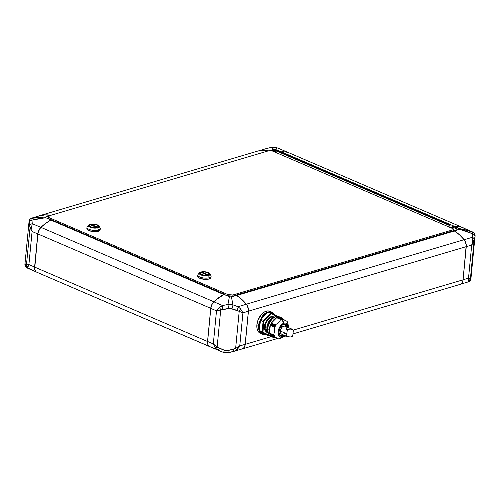 <?xml version="1.0" encoding="UTF-8"?>
<svg xmlns="http://www.w3.org/2000/svg" width="500" height="500" viewBox="0 0 500 500"><rect width="100%" height="100%" fill="white"/><g stroke="black" fill="none" stroke-linecap="round" stroke-linejoin="round"><path stroke-width="0.75" d="M27.375 268.019L27.95 268.356A3.556 3.475 -70.6 0 1 25.919 265.05L25.106 264.481A3.556 3.531 136 0 0 26.075 267.162A3.556 3.531 -44 0 1 25.106 264.481L25.081 262.719L25.106 264.481L26.456 264.95L30.025 227.887L29.112 221.2M36.375 271.994L26.088 267.175C25.013 265.531 24.656 264.269 25.025 263.375A3.556 2.819 3.6 0 1 25.031 263.288A3.556 2.819 -176.4 0 0 25.025 263.381A3.556 2.819 -176.4 0 0 25.019 263.512M29.137 222.662A3.556 2.8 -2.9 0 1 31.981 220.144L31.869 218.312A3.556 3.55 171.4 0 0 29.062 221.469L30.025 227.887L26.456 264.95L25.919 265.05A3.556 3.475 109.4 0 0 27.95 268.356L27.756 267.512A3.556 3.344 -135.5 0 1 26.456 264.95L27.756 267.512L28.9 264.575L26.456 264.95L28.9 264.575L32.088 231.488L30.025 227.887L32.088 231.488L31.713 226.469L30.025 227.887A3.556 1.844 -9 0 1 31.713 226.469L32.25 223.669A3.556 2.7 167 0 0 29.663 226.163A3.556 2.7 -13 0 1 32.25 223.669L31.981 220.144A3.556 2.8 177.1 0 0 29.137 222.662M29.062 221.469L29.337 220.981L29.062 221.469A3.556 3.55 -8.6 0 1 31.869 218.312L31.9 218.025A3.556 3.538 -114.7 0 0 31.337 218.231A3.556 3.538 65.3 0 1 31.9 218.025L31.806 218.05M25.594 259.869L26.031 258.206M25.025 263.375L25.081 262.688M50.525 215.394A44.481 30.987 -106.5 0 0 40.15 215.575L31.869 218.312L38.644 217.312L45.606 216.956L45.294 217.506L51.019 220.006L45.869 223.188L40.894 227.387L32.25 223.669L40.894 227.387L38.8 230.369L37.788 233.944L34.6 267.031L34.744 269.5L35.638 271.344A7.119 4.419 -66.7 0 1 34.6 267.031L28.9 264.575L32.088 231.488L37.788 233.944A7.119 4.419 -66.7 0 1 40.894 227.387A44.481 27.606 -66.7 0 1 51.019 220.006L45.294 217.506L45.606 216.956L31.869 218.312L31.981 220.144L45.656 217.7L38.725 218.612L31.981 220.144L32.25 223.669L31.6 227.688L32.088 231.488L37.788 233.944L34.6 267.031L28.9 264.575L27.756 267.512L27.95 268.356L36.312 271.956L27.95 268.356M45.606 216.956L49.013 215.95L45.606 216.956M31.544 218.25L40.15 215.575A7.119 4.956 -106.5 0 0 40.031 215.613A7.119 4.956 -106.5 0 0 39.906 215.65M219.812 350.931L223.337 352.356A3.556 0.431 -69.4 0 0 224.544 350.306L219.213 348.231L218.244 350.244L215.656 348.369L218.244 350.244L219.213 348.231L217.144 347.013A3.556 0.344 131.9 0 1 215.656 348.369L213.312 343.938L207.613 341.481L210.8 308.394L216.5 310.844L219.613 307.331L222.55 305.556L213.906 301.837L222.55 305.556L227.931 304.469L229.394 296.769L224.031 294.456L230.425 297.025L236.556 295.406L231.431 296.919L232.95 304.844L238.012 306.719L246.269 304.275L238.012 306.719L240.619 308.913L242.931 312.838L248.381 311.225L245.062 345.175L243.694 347.938L241.981 348.963A7.119 4.956 -106.5 0 0 242.087 348.931A7.119 4.956 -106.5 0 0 245.194 344.312L239.75 345.925L242.931 312.838L248.381 311.225A7.119 4.956 -106.5 0 0 246.269 304.275A44.481 30.987 -106.5 0 0 236.556 295.406L236.044 295.181L232.862 296.125L227.85 295.75L224.031 294.456A44.481 27.606 113.3 0 0 213.906 301.837A7.119 4.419 113.3 0 0 210.8 308.394L216.5 310.844L213.312 343.938L215.656 348.369L217.144 347.013L213.312 343.938L217.144 347.013L220.712 309.944L216.5 310.844L220.712 309.944L219.613 307.331A3.556 1.163 63.4 0 0 220.712 309.944L222.956 309.344A3.556 0.719 -99.2 0 1 222.55 305.556A3.556 0.719 80.8 0 0 222.956 309.344L228.569 308.488L227.931 304.469L232.95 304.844A3.556 0.669 109.3 0 1 231.844 308.731L237.156 310.413A3.556 1.075 -71.8 0 0 238.012 306.719A3.556 1.075 108.2 0 1 237.156 310.413L239.2 311.337A3.556 1.462 -53.5 0 0 240.619 308.913L239.2 311.337L242.931 312.838L239.2 311.337L235.631 348.406L239.75 345.925L235.631 348.406L236.669 349.95L235.631 348.406L233.412 349.3L233.719 351.413L233.412 349.3L227.819 350.55L224.544 350.306A3.556 0.431 110.6 0 1 223.344 352.356L228.337 352.731L227.819 350.55L235.631 348.406L239.2 311.337L230.231 308.419L220.712 309.944L217.144 347.013L224.544 350.306L227.819 350.55L228.337 352.731L233.713 351.413L236.669 349.95L239.75 345.925L242.931 312.838L240.619 308.913L238.012 306.719L232.95 304.844L231.431 296.919L229.394 296.769L227.931 304.469L228.569 308.488L231.844 308.731A3.556 0.669 -70.7 0 0 232.95 304.844L227.931 304.469L222.55 305.556L219.613 307.331L216.5 310.844L213.312 343.938L207.613 341.481A7.119 4.419 113.3 0 0 209.6 346.525L36.656 272.15A7.119 4.419 113.3 0 1 34.663 267.1L34.656 267.056A7.031 4.363 113.3 0 0 34.625 268.206A7.031 4.363 113.3 0 0 34.625 268.238A7.119 4.419 -66.7 0 1 34.663 267.1L37.856 233.925A7.119 4.419 -66.7 0 1 40.969 227.369A7.119 4.419 113.3 0 0 37.856 233.925L210.738 308.319L207.544 341.494A7.119 4.419 113.3 0 0 209.537 346.544A7.119 4.419 -66.7 0 1 207.544 341.494L34.663 267.1L37.856 233.925L210.738 308.319A7.119 4.419 -66.7 0 1 213.85 301.762L40.969 227.369L213.85 301.762A7.119 4.419 113.3 0 0 210.738 308.319L207.544 341.494L34.663 267.1L37.856 233.881A7.031 4.363 113.3 0 1 40.925 227.4L40.969 227.369A44.481 27.606 -66.7 0 1 42.794 225.688A44.481 27.606 -66.7 0 1 50.938 220.081L51.7 219.856L224.575 294.25L223.819 294.475A44.481 27.606 113.3 0 0 213.85 301.762A44.481 27.606 -66.7 0 1 223.819 294.475L50.938 220.081L51.7 219.856L224.631 294.363L223.881 294.581L50.938 220.081A44.481 27.606 113.3 0 0 40.969 227.369L40.925 227.4A44.394 27.55 113.3 0 1 42.75 225.731A44.394 27.55 113.3 0 1 42.769 225.712L39.787 228.744L37.981 232.994L34.663 268.731M51.019 220.006L51.513 219.862L48.181 218.431L48.062 216.6L48.975 216.331L48.062 216.6L48.181 218.431L51.513 219.862L51.019 220.006M50.731 215.438L45.35 214.894L39.531 215.806M48.875 217.362L48.125 217.587L48.875 217.362M473.931 232.838A3.556 3.531 136 0 0 472.625 231.981L472.744 233.812A3.556 2.819 3.6 0 1 474.975 236.619A3.556 2.819 3.6 0 1 474.969 236.713L473.969 241.794L470.531 279.025L470.938 278.531L470.4 278.856L473.969 241.794L474.969 236.713A3.556 2.819 -176.4 0 0 474.975 236.619A3.556 2.819 -176.4 0 0 472.744 233.812L472.625 231.981A3.556 3.531 -44 0 1 474.894 235.519L474.95 235.662M468.188 281.95A3.556 3.538 -114.7 0 0 468.663 281.769C470.325 280.637 471.094 279.581 470.944 278.625L474.975 236.625C475.381 235.95 475.025 234.688 473.913 232.825L462.831 227.662A44.481 27.606 113.3 0 0 454.15 226.287L461.25 227.069L472.625 231.981L459.513 228.6L460.031 229.006L459.562 229.344L472.744 233.812L472.406 237.288A3.556 2.756 14.4 0 1 474.406 240.131A3.556 2.756 -165.6 0 0 472.406 237.288L472.725 240.156A3.556 1.913 13.9 0 1 473.969 241.794L472.725 240.156L471.706 245.069L473.969 241.794L471.706 245.069L468.519 278.156L470.4 278.856L468.519 278.156L468.775 281.194L470.4 278.856A3.556 3.413 160 0 1 468.775 281.194L468.1 281.975L468.919 280.587L468.519 278.156L463.075 279.769L466.262 246.681L471.706 245.069L472.694 241.375L472.406 237.288L472.744 233.812L466.306 231.281L459.562 229.344L460.031 229.006L459.513 228.6L466.225 229.988L472.625 231.981M266.031 148.663L271.656 147.281L273.738 149.375L275.306 149.369L281.144 151.838A44.481 27.606 -66.7 0 1 281.35 151.825L280.475 152.081L281.35 151.825L454.231 226.219A44.481 27.606 -66.7 0 1 462.788 227.6L289.906 153.206A44.481 27.606 113.3 0 0 281.35 151.825L454.231 226.219L451.637 226.988L453.65 226.519L453.562 227.469L451.512 228.075L453.562 227.469L453.663 226.431L456.994 227.869L457.106 229.694L453.919 230.681L459.562 229.344L454.438 230.856A44.481 30.987 73.5 0 1 464.15 239.731L472.406 237.288L464.15 239.731A7.119 4.956 73.5 0 1 466.262 246.681L471.706 245.069L468.519 278.156L463.075 279.769A7.119 4.956 73.5 0 1 461.4 283.569M462.788 227.6A44.481 27.606 -66.7 0 1 463.344 227.85A7.119 4.419 -66.7 0 1 463.625 228.006A7.119 4.419 113.3 0 0 463.344 227.85A44.481 27.606 113.3 0 0 454.231 226.219L450.481 227.375L449.906 227.131L450.456 227.619L453.663 226.431L456.994 227.869L457.106 229.694L453.925 230.637L459.494 234.806L464.15 239.731L465.55 242.106L466.244 244.856L463.075 279.769L462.419 282.175L461.05 283.85M290.462 153.456A44.481 27.606 -66.7 0 0 281.35 151.825L280.65 152.031L277.319 150.55L269.962 150.394L49.019 215.844L49.138 217.669L227.913 294.6L232.925 294.981L453.862 229.531L453.756 230.613L453.831 229.069L271.212 150.488L269.962 150.394L49.019 215.844L49.138 217.669L227.913 294.6L232.925 294.981L453.862 229.531L453.831 229.069L271.212 150.488L272.306 150.175L272.238 150.925L272.306 150.175L277.319 150.55L281.144 151.838L274.744 149.275L270.244 150.412L273.738 149.375L271.656 147.281L276.663 147.644L280.381 149.15L276.681 147.656L275.775 149.531L276.681 147.656L271.656 147.281L276.681 147.656L280.419 149.162M456.944 229.744L456.894 228.9L453.562 227.469L456.894 228.9L456.944 229.744M474.925 237.281L474.969 236.713M468.663 281.769A3.556 3.538 -114.7 0 0 470.662 279.019A3.556 3.538 65.3 0 1 468.663 281.769L459.969 284.387M470.938 278.531L470.662 279.019M228.337 352.731L235.269 350.825L237.594 349.119L239.75 345.925L245.194 344.312L248.381 311.225L248.225 308.463L246.806 305L244 301.7L239.125 297.25L236.044 295.181L232.862 296.125L227.85 295.75L224.031 294.456L216.363 299.619L213.306 302.475L211.806 304.819L210.8 308.394L207.613 341.481L207.969 344.65L209.6 346.525A44.481 27.606 113.3 0 0 210.181 346.788L223.319 352.344M465.206 241.444A7.119 4.956 73.5 0 0 464.087 239.7A44.481 30.987 73.5 0 0 454.531 230.944L453.738 230.6L454.531 230.944L236.769 295.45L235.981 295.113L453.738 230.6L235.981 295.113L236.769 295.45A44.481 30.987 73.5 0 1 246.331 304.206L464.087 239.7A44.481 30.987 -106.5 0 0 454.531 230.944L236.769 295.45A44.481 30.987 -106.5 0 1 246.331 304.206A7.119 4.956 73.5 0 1 248.444 311.163L466.206 246.656A7.119 4.956 -106.5 0 0 464.087 239.7L246.331 304.206A7.119 4.956 -106.5 0 1 248.444 311.163L466.206 246.656L463.006 279.831L293.331 330.094L463.006 279.831A7.119 4.956 73.5 0 1 459.775 284.488A7.119 4.956 -106.5 0 0 459.906 284.45A7.119 4.956 -106.5 0 0 463.006 279.831L466.206 246.656A7.119 4.956 73.5 0 0 466.175 244.719A7.031 4.894 -106.5 0 0 466.175 244.694A7.031 4.894 -106.5 0 0 465.219 241.469A7.031 4.894 -106.5 0 0 465.213 241.456L465.206 241.444A7.119 4.956 73.5 0 1 466.175 244.719L466.175 244.694M271.331 336.613L245.25 344.338L248.444 311.163L245.25 344.338A7.119 4.956 73.5 0 1 242.15 348.956A7.119 4.956 73.5 0 1 242.019 348.994A7.119 4.956 -106.5 0 0 245.25 344.338L271.331 336.613M454.15 226.287L459.513 228.6L453.663 226.431L454.15 226.287M225.806 350.719L226.262 350.625L225.806 350.719M468.1 281.975L468.462 281.75M276.119 151.5L273.025 151.269L276.119 151.5M258.663 150.844L265.894 148.706M466.188 244.806L465.106 241.244M241.337 349.156A44.481 30.987 -106.5 0 0 242.019 348.994A44.481 30.987 73.5 0 1 241.337 349.156M37.775 272.631A44.481 27.606 -66.7 0 1 36.656 272.15L209.537 346.544A44.481 27.606 113.3 0 0 211.194 347.225A44.481 27.606 -66.7 0 1 210.094 346.794A44.481 27.606 -66.7 0 1 209.537 346.544L210.194 346.794M257.725 151.081A7.119 4.956 73.5 0 1 257.981 151.006A44.481 30.987 73.5 0 1 268.4 150.85L268.4 150.85A44.481 30.987 -106.5 0 0 257.981 151.006A7.119 4.956 -106.5 0 0 257.856 151.044A7.119 4.956 -106.5 0 0 257.725 151.081M39.6 215.738A7.119 4.956 73.5 0 1 40.094 215.55A7.119 4.956 73.5 0 1 40.225 215.512L257.981 151.006L40.225 215.512A44.481 30.987 73.5 0 1 50.644 215.356L268.406 150.85L50.644 215.356A44.481 30.987 -106.5 0 0 40.225 215.512A7.119 4.956 -106.5 0 0 39.6 215.738M34.625 268.206L34.625 268.263A7.119 4.419 -66.7 0 0 36.656 272.15A44.481 27.606 113.3 0 0 37.212 272.4L210.094 346.794M276.019 152.556L276.175 150.9L449.188 225.35L449.025 227.006L449.188 225.35L276.175 150.9L277.094 150.631L450.106 225.081L449.188 225.35L450.106 225.081L277.094 150.631L276.175 150.9L276.019 152.556M449.881 227.375L450.106 225.081L449.881 227.375M449.906 227.131L450.481 227.375L449.906 227.131M201.612 274.506A4.45 1.6 -174.5 0 1 200.244 273.175A4.45 1.6 -174.5 0 1 201.019 272.387L207.344 275.106A4.45 1.6 -174.5 0 1 201.612 274.506L200.269 273.4L201.019 272.387L207.344 275.15L204.419 275.188L201.612 274.506M207.794 272.675L204.569 271.95L201.406 272.194L200.156 273.263L201.55 274.525A4.537 1.631 -174.5 0 1 200.156 273.169A4.537 1.631 -174.5 0 1 202.969 271.938A4.537 1.631 -174.5 0 1 207.794 272.675A4.537 1.631 -174.5 0 1 209.188 274.037A4.537 1.631 -174.5 0 1 206.375 275.262A4.537 1.631 -174.5 0 1 201.55 274.525L204.775 275.25L207.938 275.006L209.188 273.944L207.794 272.675M200.712 272.106A5.469 1.969 5.5 0 0 199.256 273.094A5.469 1.969 5.5 0 0 202.306 275.387A5.469 1.969 5.5 0 0 208.594 275.494L208.337 275.175A5.088 1.831 -174.5 0 1 201.175 274.637A5.088 1.831 -174.5 0 1 201.006 272.025L201.006 272.025A5.088 1.831 -174.5 0 1 208.169 272.562A5.088 1.831 -174.5 0 1 208.337 275.175L208.594 275.494A5.469 1.969 -174.5 0 1 201.969 275.294A5.469 1.969 -174.5 0 1 199.4 272.838A5.469 1.969 -174.5 0 1 200.712 272.106M211 277.406L210.55 278.294L209.163 278.975A6.675 2.4 5.5 0 0 210.994 277.544L211.112 276.306A6.675 2.4 -174.5 0 1 209.281 277.731A6.675 2.4 5.5 0 0 210.987 275.738L209.994 273.856C207.925 271.919 204.875 271.306 200.844 272.013L199.4 272.838L198.069 274.488A6.675 2.4 5.5 0 0 201.2 277.488A6.675 2.4 5.5 0 0 209.281 277.731L208.594 275.494L209.281 277.731A6.675 2.4 -174.5 0 1 201.894 277.675A6.675 2.4 -174.5 0 1 197.831 275.025L197.712 276.269A6.675 2.4 5.5 0 0 201.775 278.913A6.675 2.4 5.5 0 0 209.163 278.975L209.281 277.731L209.163 278.975L207.037 279.337L200.787 278.644L198.275 277.369L197.806 275.944M99.138 226.156A5.469 1.969 -174.5 0 1 97.737 227.794L98.425 230.031A6.675 2.4 5.5 0 0 100.138 228.031L99.138 226.156C97.069 224.219 94.025 223.6 89.987 224.306L88.55 225.138L87.212 226.788A6.675 2.4 5.5 0 0 90.344 229.788A6.675 2.4 5.5 0 0 98.425 230.031A6.675 2.4 -174.5 0 1 91.044 229.969A6.675 2.4 -174.5 0 1 86.975 227.325L86.856 228.562A6.675 2.4 5.5 0 0 90.919 231.206A6.675 2.4 5.5 0 0 98.306 231.269L98.425 230.031L97.737 227.794A5.469 1.969 -174.5 0 1 91.112 227.594A5.469 1.969 -174.5 0 1 88.55 225.138A5.469 1.969 -174.5 0 1 89.862 224.406A5.469 1.969 5.5 0 0 88.4 225.387A5.469 1.969 5.5 0 0 91.45 227.681A5.469 1.969 5.5 0 0 97.737 227.794L97.481 227.475A5.088 1.831 -174.5 0 1 90.319 226.931A5.088 1.831 -174.5 0 1 90.156 224.319L92.719 224.013L95.65 224.338L97.963 225.188L98.763 225.912L98.806 226.631L98.094 227.244L95.862 227.75L91.988 227.456L88.875 225.881L89.094 224.838L90.156 224.319A5.088 1.831 -174.5 0 1 97.319 224.862A5.088 1.831 -174.5 0 1 97.481 227.475L97.737 227.794A5.469 1.969 5.5 0 0 98.975 225.919M96.938 224.975L96.938 224.975A4.537 1.631 -174.5 0 1 98.338 226.331A4.537 1.631 -174.5 0 1 95.525 227.556A4.537 1.631 -174.5 0 1 90.7 226.825A4.537 1.631 -174.5 0 1 89.3 225.463A4.537 1.631 -174.5 0 1 92.112 224.237A4.537 1.631 -174.5 0 1 96.938 224.975L91.994 224.244L90.006 224.7L89.3 225.556L91.394 227.081L95.644 227.55L98.269 226.55L98.231 225.912L96.938 224.975M90.756 226.806A4.45 1.6 -174.5 0 1 89.394 225.469A4.45 1.6 -174.5 0 1 90.169 224.681L96.494 227.406L93.562 227.481L90.756 226.806L89.412 225.694L90.169 224.681L96.494 227.406A4.45 1.6 -174.5 0 1 90.756 226.806L90.756 226.806M100.144 229.7L99.7 230.594L98.306 231.269L93.65 231.625L88.912 230.562L87.419 229.669L86.956 228.238M94.725 231.713L94 231.588M49.019 215.844L48.863 217.494L49.019 215.844M49.138 217.669L49.025 218.794L49.138 217.669M48.938 218.756L48.863 217.494L48.938 218.756M227.913 294.6L227.8 295.725L227.913 294.6M232.925 294.981L232.812 296.119L232.925 294.981M97.469 227.113L91.144 224.394L94.075 224.312L96.881 224.994L98.225 226.1L97.463 227.169L91.144 224.394A4.45 1.6 -174.5 0 1 95.862 224.644A4.45 1.6 -174.5 0 1 98.244 226.325A4.45 1.6 -174.5 0 1 97.469 227.113M91.081 225.075L91.144 224.394L91.081 225.075M100.262 228.6A6.675 2.4 -174.5 0 1 98.425 230.031L98.306 231.269A6.675 2.4 5.5 0 0 100.144 229.844L100.262 228.6M205.575 279.419L204.856 279.294M209.994 273.856A5.469 1.969 -174.5 0 1 208.594 275.494A5.469 1.969 5.5 0 0 209.831 273.625M201.006 272.025L203.569 271.712L206.506 272.038L209.306 273.244L209.662 274.337L208.95 274.944L206.719 275.456L202.844 275.163L199.731 273.587L199.681 272.869L201.006 272.025M201.931 272.775L202 272.094A4.45 1.6 -174.5 0 1 206.713 272.344A4.45 1.6 -174.5 0 1 209.1 274.025A4.45 1.6 -174.5 0 1 208.325 274.819L202 272.094L201.931 272.775M208.325 274.819L202 272.094L204.925 272.019L207.731 272.694L209.081 273.806L208.325 274.819M262.906 332.356L262.3 332.188M260.269 320.319L260.812 319.169M269.55 335.175L268.881 335.55L269.55 335.175M273.794 317.238L271.319 317.156L271.038 316.606L274.281 317.05L272.094 316.419L271.038 316.606L271.319 317.156A8.094 5.025 113.3 0 0 265.025 326.325L266.887 327.125L265.025 326.325A8.094 5.025 113.3 0 0 267.394 332.113L265.025 326.325C266.631 320.562 268.725 317.506 271.319 317.156A8.094 5.025 113.3 0 1 273.794 317.238L273.812 317.244M283.669 335.044A6.006 3.725 -66.7 0 1 282.5 335.606L282.781 336.156L284.344 335.337M287.787 327.325L283.931 324.175L283.575 324.45L284.731 324.038L286.269 324.431L287.387 325.788L287.825 327.781M269.194 311.681L269.319 312.238L272.019 312.519L274.031 314.469L269.194 311.681A12.012 7.456 -66.7 0 1 271.625 312.044A12.012 7.456 -66.7 0 1 273.994 314.188A12.012 7.456 113.3 0 0 271.631 312.044A12.012 7.456 113.3 0 0 269.194 311.681L268.731 311.981L269.194 311.681L268.731 311.981L271.419 313.144L268.731 311.981M274.331 314.675L274.031 314.469C272.913 312.688 271.35 311.869 269.331 312.013L274.031 314.469L271.625 312.044L269.894 311.3A12.012 7.456 113.3 0 0 256.887 324.775L258.619 325.525A12.012 7.456 -66.7 0 1 259.569 321.306L260.413 320.306L263.1 321.463A12.012 7.456 -66.7 0 1 263.587 320.425L260.894 319.269L261.106 318.006A12.012 7.456 -66.7 0 1 266.688 312.419L267.944 312.219L270.631 313.375A12.012 7.456 -66.7 0 1 271.419 313.144L271.613 313.712L263.719 321.613L262.994 332.256L269.237 335.275L262.994 332.256L262.425 332.488L268.488 335.656L268.938 335.356L268.619 335.675L259.731 331.331L259.762 331.962A12.012 7.456 113.3 0 0 262.125 334.106A12.012 7.456 113.3 0 0 264.562 334.469L265.794 334.5L265.113 334.144L262.125 333.8L260.113 331.844L264.806 334.3C262.794 334.444 261.231 333.625 260.113 331.844L268.488 335.656L265.225 334.444M284.45 335.25L282.781 336.156L282.5 335.606A6.006 3.725 -66.7 0 1 280.663 335.544C277.275 334.669 279.613 325.281 283.738 324.462L285.406 324.513A6.006 3.725 -66.7 0 1 287.113 327.038M281.225 326.25L282.519 326.806L281.225 326.25M280.1 338.694L282.681 337.188A7.562 4.694 -66.7 0 1 278.156 331.706A7.562 4.694 -66.7 0 1 284.031 323.144L281.344 319.244L281.337 319.806L280.763 319.462L278.825 322.463L275.375 324.856L275.738 325.387L275.025 325.562L275.356 326.219L274.656 326.362L274.975 327.025L274.337 327.088L274.7 331.331L273.581 334.931L274.2 335.081L273.775 335.519L274.438 335.731L274.006 336.144L274.675 336.325L274.237 336.662L278.875 339.094L285.156 335.688A7.562 4.694 -66.7 0 1 283.95 336.613A7.562 4.694 -66.7 0 1 282.681 337.188L280.738 337.244L279.2 336.219L278.288 334.275L278.156 331.706L278.806 328.9L280.156 326.287L281.988 324.269L284.031 323.144A7.562 4.694 -66.7 0 1 288.444 326.169A7.562 4.694 -66.7 0 1 288.6 327.675L287.512 324.113L285.969 323.088L284.031 323.144L281.931 319.106L277.838 317.344L277.638 317.638L277.838 317.344L282.469 319.444L277.906 317.306L281.988 319.062M280.031 338.719L278.875 339.094L274.812 337.344L270.175 334.894L274.275 336.6L274.644 336.394L274.219 336.213L274.675 336.325M274.25 336.619L270.287 334.556L270.194 334.931L274.237 336.637M273.775 335.519L269.7 333.706L273.775 335.519M266.887 327.463L266.969 329.744L267.013 328.025A9.787 6.075 113.3 0 0 268.387 333.888L267.188 331.35L266.887 327.463C267.644 322.381 269.837 319.037 273.463 317.431C269.837 319.037 267.644 322.381 266.887 327.463M279.9 317.131L278.719 316.588L275.981 316.669L274.344 317.2L271.737 319.544L269.45 322.881L268.006 326.781L267.681 328.756L269.281 329.444A10.675 6.625 -66.7 0 1 280.85 317.462A10.675 6.625 -66.7 0 1 282.756 319.069L280.319 317.275L278.994 317.119L276.131 317.969L273.344 320.238L271.05 323.569L269.281 329.444L267.681 328.756A10.675 6.625 113.3 0 0 270.806 336.388L272.406 337.075A10.675 6.625 -66.7 0 1 269.281 329.444L269.475 333.075L270.756 335.819L272.938 337.262L274.862 337.362A10.675 6.625 -66.7 0 1 272.406 337.075M271.294 320.062L270.894 319.775L271.294 320.062M268.319 324.169L268.775 324.363L268.263 324.125L269.056 322.55M267.962 327.881L267.375 327.356L267.856 327.506L267.425 327.331L267.194 329.025L268.081 329.412M275.769 316.731A9.787 6.075 113.3 0 0 267.013 328.025L267.856 324.394L269.6 321.012L271.975 318.394L275.912 316.725M287.156 321.425L287.3 321.881L287.156 321.425M280.85 317.462L279.244 316.775A10.675 6.625 113.3 0 0 267.681 328.756L268.387 333.9L269.156 335.131L271.331 336.575M275.144 316.894L275.144 316.894A10.069 6.25 113.3 0 0 274.575 317.087L275.012 317.213L274.575 317.087A10.069 6.25 -66.7 0 1 275.144 316.894A10.069 6.25 -66.7 0 1 275.688 316.762A10.069 6.25 113.3 0 0 275.144 316.894M274.131 335.056L269.519 333.15L270.287 325.319L274.331 327.125L270.331 325.275L274.425 327.038L270.625 325.056L274.994 326.956L270.625 325.075L274.981 326.931L274.656 326.362L275.3 326.244L270.981 324.25L275.356 326.219L270.625 324.562L274.719 326.325L270.625 324.562L274.662 326.438L270.575 324.675L270.625 325.056L274.906 327.044L270.562 325.175L270.981 324.25L275.35 326.131L275.038 325.637L270.944 323.875L270.981 324.25L270.944 323.875L275.094 325.519L270.956 323.806L275.669 325.45L271 323.756L271.363 323.45L275.725 325.419L271.312 323.575L275.706 325.319L271.363 323.45L275.4 324.831L271.3 323.162L276.7 317.712L281.269 319.812M274.2 335.081L273.794 335.469L269.7 333.706L269.812 333.331L269.713 333.787L273.806 335.55M287.4 321.944L287.569 322.512L287.4 321.944M287.638 322.562L287.781 323.137L287.638 322.562M274.275 335.619L274.031 336.094L269.938 334.331L274.006 336.144M281.981 319.062L281.938 319.625M281.406 319.262L277.225 317.531L281.875 319.606M281.306 319.825L281.319 319.288L277.225 317.531L277.038 317.812L277.294 317.488L281.381 319.244M274.387 335.7L273.831 335.556M269.95 334.412L270.044 333.931L269.962 334.419L274.019 336.163L269.975 334.419M282.506 319.462L282.456 319.006L282.469 319.444M274.625 336.3L274.062 336.181M288.444 326.169L287.787 323.081L288.156 325.269M282.481 318.938L278.244 317.456L282.506 318.944L278.363 317.244L287.137 321.381L282.506 318.944M267.6 332.1A10.069 6.25 113.3 0 0 268.031 333.25L268.394 333.419L268.031 333.25A10.069 6.25 -66.7 0 1 267.6 332.1L267.981 332.331L267.6 332.1M267.606 329.175L267.269 329.05A10.069 6.25 -66.7 0 1 267.413 327.531A10.069 6.25 113.3 0 0 267.269 329.05L267.831 329.237M269.587 322.931L269.056 322.612A10.069 6.25 113.3 0 0 268.369 324.1L268.969 324.256M271.65 319.875L271.044 319.719A10.069 6.25 -66.7 0 1 272.094 318.669L272.45 318.844L272.094 318.669A10.069 6.25 113.3 0 0 271.044 319.719L271.681 319.881M274.456 317.1L275.625 316.756M267.981 333.162L267.519 331.987M267.356 327.438L267.925 327.85M267.425 327.331L267.85 327.556L267.356 327.388M268.938 324.256L268.369 324.1A10.069 6.25 -66.7 0 1 269.056 322.612L269.556 322.906M269.962 322.931L269.519 322.744M271.044 319.719L271.456 319.275M276.781 317.712L280.794 319.438M269.569 333.219L273.594 334.95M274.831 337.344L278.875 339.094L277.312 338.206L270.194 334.931L278.919 339.087M275.4 324.831L278.825 322.463L280.763 319.462L276.7 317.712L271.337 323.081L275.4 324.831M273.587 334.9L274.7 331.331L274.331 327.125L270.269 325.375L269.519 333.15L273.587 334.9M282.456 337.506L283.95 336.613M267.419 325.794L271.556 318.756L267.419 325.794M266.975 329.869L266.875 327.419L268.744 321.637L272.681 317.75M282.781 336.156L281.188 336.219L279.812 335.331L279.019 333.594L278.919 331.481L280.625 326.856L282.256 325.081L283.931 324.175C281.869 324.456 280.194 326.894 278.919 331.481C279.363 335.556 280.65 337.119 282.781 336.156M282.5 335.606A6.006 3.725 -66.7 0 1 280.212 335.288M267.594 332.594L264.856 330.144L264.862 323.931L271.038 316.606L268.825 317.8L266.663 320.156L264.637 324.806L264.356 327.694L264.938 330.331L266.419 332.125L267.594 332.594M276.894 316.469L271.613 313.712L276.894 316.469M259.925 321.431L259.163 329.344L258.994 325.55L259.925 321.431L260.3 321.456L259.538 329.375L259.163 329.344L259.925 321.431L259.569 321.306A12.012 7.456 113.3 0 0 258.619 325.525A12.012 7.456 113.3 0 0 258.788 329.406L259.425 330.525L259.538 329.375L258.788 329.406L259.163 329.344L259.925 321.431L260.3 321.456L260.413 320.306L259.569 321.306L259.925 321.431M262.438 331.725L263.719 321.613L263.1 321.463L262.119 331.681L262.438 331.725L262.119 331.681A12.012 7.456 113.3 0 0 262.425 332.488L262.994 332.256L262.438 331.725M266.881 312.738L261.425 318.2L263.944 314.913L266.881 312.738L267.15 313.012L261.688 318.475L261.425 318.2L266.881 312.738L266.688 312.419A12.012 7.456 113.3 0 0 261.106 318.006L260.894 319.269L261.688 318.475L261.106 318.006L261.425 318.2C262.962 315.637 264.781 313.812 266.881 312.738L267.15 313.012L267.944 312.219L266.688 312.419L266.881 312.738M263.869 320.594L271 313.894L270.631 313.375L263.587 320.425L263.869 320.594L263.587 320.425A12.012 7.456 113.3 0 0 263.1 321.463L260.413 320.306L259.425 330.525L262.119 331.681L263.1 321.463L263.719 321.613L263.869 320.594M271.419 313.144L271.419 313.144A12.012 7.456 113.3 0 0 270.631 313.375L267.944 312.219L260.894 319.269L263.587 320.425L270.631 313.375L271 313.894L271.613 313.369M277.638 316.519L271.456 313.163M264.706 334.456L262.131 334.106A12.012 7.456 -66.7 0 1 259.762 331.962L259.731 331.331L262.425 332.488A12.012 7.456 -66.7 0 1 262.119 331.681L259.425 330.525L258.788 329.406A12.012 7.456 -66.7 0 1 258.619 325.525L256.887 324.775A12.012 7.456 113.3 0 0 260.4 333.363L262.131 334.106A12.012 7.456 -66.7 0 0 264.562 334.469M274.306 314.65L274.088 314.331M260.994 333.569L258.544 331.95L257.106 328.862L256.887 324.775L257.925 320.325L261.45 314.419L264.587 311.869L267.812 310.912L270.631 311.694M261.131 333.106L260.381 332.812M264.075 320.031L263.7 320.637M263.919 320.819L264.262 320.262M292.675 329.431L285.081 326.163A4.356 2.706 113.3 0 0 280.356 331.056L286.919 333.875L287.162 330.694L288.075 329.294L291.281 329.05L292.9 329.538L293.319 330.369M292.569 329.387L293.331 330.262L292.913 334.45M292.9 334.675L292.506 336.119L291.844 336.706L290.019 337.044L287.738 336.75L286.65 335.981L286.919 333.875L280.356 331.056A4.356 2.706 113.3 0 0 281.631 334.169L287.238 336.581M287.356 336.631L286.637 335.781L287.087 331.119L287.731 329.562L289.406 328.931L292.9 329.538M286.356 329.275L286.375 328.506M286.275 327.794L285.75 326.675L284.325 326.019L282.569 326.763L281.512 327.931L280.487 330.244L280.338 331.825L280.956 333.656L281.85 334.244M282.387 334.306L283.556 333.963M284.144 333.562L284.7 333.038M293.331 330.275L292.881 334.894L292.219 336.45L290.487 337.031L287.05 336.494M286.637 335.781L286.7 335.3M25.081 262.725L29.062 221.375C28.906 220.419 29.675 219.363 31.356 218.219L40.031 215.613M288.806 152.775L280.381 149.15M242.087 348.931L233.912 351.356M459.906 284.45L292.981 333.9M285.887 336L284.062 336.544M277.481 338.494L242.15 348.956M40.094 215.55L257.856 151.044M200.244 273.175L200.162 274M89.394 225.469L89.312 226.3M98.169 227.15L98.244 226.325M209.019 274.85L209.1 274.025M268.65 335.669L269.438 335.438M267.194 329.025L267.35 327.4M268.263 324.125L269.006 322.531M270.9 319.762L272.025 318.644L272.9 319.012M276.762 317.694L280.831 319.444M269.544 333.219L273.619 334.969M266.988 330.006L268.337 322.35L273.425 317.431M271.438 313.15L277.506 316.319"/></g></svg>
